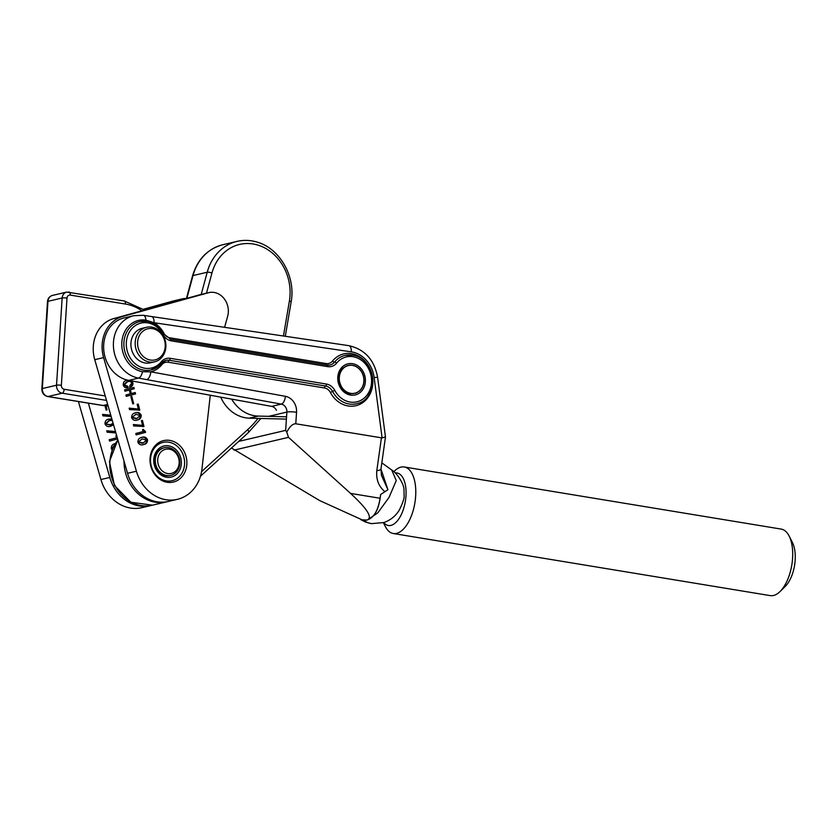 <?xml version="1.0" encoding="UTF-8"?>
<svg xmlns="http://www.w3.org/2000/svg" width="837" height="837" viewBox="0 0 837 837"><rect width="100%" height="100%" fill="white"/><g stroke="black" fill="none" stroke-linecap="round" stroke-linejoin="round"><path stroke-width="1.26" d="M350.996 365.235L351.425 365.131A14.375 12.335 76.8 0 1 351.854 365.173L352.293 365.225A14.375 12.335 76.8 0 1 352.722 365.298L352.712 365.466A14.198 12.178 -103.2 0 1 353.141 365.56L352.754 365.476M353.162 365.382A14.375 12.335 76.8 0 1 353.591 365.487L353.559 365.654A14.198 12.178 -103.2 0 1 353.988 365.779L353.674 365.685M354.009 365.612A14.375 12.335 76.8 0 1 354.438 365.748L354.407 365.915A14.198 12.178 -103.2 0 1 354.815 366.072L354.564 365.968M354.857 365.905A14.375 12.335 76.8 0 1 355.275 366.072L355.233 366.24A14.198 12.178 -103.2 0 1 355.641 366.418L355.422 366.324M355.694 366.261A14.375 12.335 76.8 0 1 356.102 366.46L356.039 366.627A14.198 12.178 -103.2 0 1 356.436 366.836L356.259 366.742M356.499 366.679A14.375 12.335 76.8 0 1 356.897 366.92L356.834 367.077A14.198 12.178 -103.2 0 1 357.211 367.317L357.064 367.223M357.284 367.171A14.375 12.335 76.8 0 1 357.671 367.433L357.598 367.579A14.198 12.178 -103.2 0 1 357.964 367.851L357.838 367.757M358.048 367.715A14.375 12.335 76.8 0 1 358.414 368.008L358.33 368.144A14.198 12.178 -103.2 0 1 358.686 368.447L358.581 368.353M358.77 368.311A14.375 12.335 76.8 0 1 359.125 368.636L359.031 368.772A14.198 12.178 -103.2 0 1 359.366 369.096L359.282 369.012M359.46 368.971A14.375 12.335 76.8 0 1 359.795 369.316L359.69 369.441A14.198 12.178 -103.2 0 1 360.015 369.797L359.941 369.713M360.119 369.672A14.375 12.335 76.8 0 1 360.423 370.048L360.318 370.163A14.198 12.178 -103.2 0 1 360.611 370.54L360.559 370.467M360.726 370.425A14.375 12.335 76.8 0 1 361.019 370.822L360.904 370.927A14.198 12.178 -103.2 0 1 361.176 371.325L361.134 371.262M361.291 371.22A14.375 12.335 76.8 0 1 361.563 371.638L361.438 371.733A14.198 12.178 -103.2 0 1 361.689 372.151L361.657 372.099M361.814 372.057A14.375 12.335 76.8 0 1 362.055 372.496L361.929 372.58A14.198 12.178 -103.2 0 1 362.159 373.009L362.128 372.967M362.285 372.936A14.375 12.335 76.8 0 1 362.505 373.386L362.369 373.459A14.198 12.178 -103.2 0 1 362.567 373.909L362.557 373.877M362.703 373.836A14.375 12.335 76.8 0 1 362.892 374.296L362.756 374.359A14.198 12.178 -103.2 0 1 362.923 374.83L363.07 374.767A14.375 12.335 76.8 0 1 363.227 375.238L363.091 375.29A14.198 12.178 -103.2 0 1 363.237 375.771L363.227 375.761M363.373 375.719A14.375 12.335 76.8 0 1 363.509 376.2L363.363 376.242A14.198 12.178 -103.2 0 1 363.478 376.723L363.624 376.692A14.375 12.335 76.8 0 1 363.729 377.184L363.582 377.215A14.198 12.178 -103.2 0 1 363.666 377.696L363.823 377.675A14.375 12.335 76.8 0 1 363.896 378.167L363.739 378.188A14.198 12.178 -103.2 0 1 363.802 378.68L363.959 378.669A14.375 12.335 76.8 0 1 364.001 379.171L363.844 379.171A14.198 12.178 -103.2 0 1 363.875 379.663L364.022 379.663A14.375 12.335 76.8 0 1 364.043 380.165L363.886 380.155A14.198 12.178 -103.2 0 1 363.886 380.647L364.043 380.657A14.375 12.335 76.8 0 1 364.022 381.159L363.865 381.138A14.198 12.178 -103.2 0 1 363.833 381.62L363.99 381.651A14.375 12.335 76.8 0 1 363.938 382.143L363.792 382.101A14.198 12.178 -103.2 0 1 363.729 382.582L363.886 382.624A14.375 12.335 76.8 0 1 363.802 383.105L363.656 383.064A14.198 12.178 -103.2 0 1 363.561 383.534L363.708 383.587A14.375 12.335 76.8 0 1 363.603 384.057L363.457 384.005A14.198 12.178 -103.2 0 1 363.342 384.465L363.488 384.528A14.375 12.335 76.8 0 1 363.352 384.989L363.206 384.926A14.198 12.178 -103.2 0 1 363.059 385.365L363.195 385.449A14.375 12.335 76.8 0 1 363.038 385.888L362.892 385.815A14.198 12.178 -103.2 0 1 362.714 386.244L362.86 386.328A14.375 12.335 76.8 0 1 362.662 386.767L362.526 386.673A14.198 12.178 -103.2 0 1 362.327 387.092L362.463 387.186A14.375 12.335 76.8 0 1 362.243 387.594L362.107 387.5A14.198 12.178 -103.2 0 1 361.877 387.897L362.013 388.002A14.375 12.335 76.8 0 1 361.762 388.389L361.636 388.284A14.198 12.178 -103.2 0 1 361.385 388.661L361.511 388.776A14.375 12.335 76.8 0 1 361.239 389.142L361.124 389.017A14.198 12.178 -103.2 0 1 360.841 389.372L360.956 389.498A14.375 12.335 76.8 0 1 360.663 389.843L360.559 389.718A14.198 12.178 -103.2 0 1 360.255 390.042L360.36 390.178A14.375 12.335 76.8 0 1 360.046 390.492L359.941 390.356A14.198 12.178 -103.2 0 1 359.628 390.659L359.722 390.806A14.375 12.335 76.8 0 1 359.387 391.099L359.293 390.952A14.198 12.178 -103.2 0 1 358.958 391.224L359.052 391.371A14.375 12.335 76.8 0 1 358.696 391.632L358.613 391.486A14.198 12.178 -103.2 0 1 358.257 391.726L358.696 391.632M357.535 392.218L357.891 391.957A14.198 12.178 -103.2 0 1 357.514 392.176L357.587 392.333A14.375 12.335 76.8 0 1 357.2 392.532L357.137 392.375A14.198 12.178 -103.2 0 1 356.75 392.553L356.813 392.72A14.375 12.335 76.8 0 1 356.416 392.888L356.353 392.72A14.198 12.178 -103.2 0 1 355.955 392.877L356.007 393.045A14.375 12.335 76.8 0 1 355.599 393.181L355.558 393.013A14.198 12.178 -103.2 0 1 355.15 393.128L355.191 393.296A14.375 12.335 76.8 0 1 354.878 393.38A14.375 12.335 76.8 0 1 354.773 393.4L354.731 393.233A14.198 12.178 -103.2 0 1 354.313 393.317L354.731 393.233M353.476 393.484L353.894 393.38A14.198 12.178 -103.2 0 1 353.476 393.432L353.496 393.61A14.375 12.335 76.8 0 1 353.068 393.641L353.047 393.463A14.198 12.178 -103.2 0 1 352.618 393.484L352.639 393.662A14.375 12.335 76.8 0 1 352.199 393.652L352.189 393.484A14.198 12.178 -103.2 0 1 351.76 393.463L351.77 393.641A14.375 12.335 76.8 0 1 351.331 393.599L351.331 393.421A14.198 12.178 -103.2 0 1 350.902 393.369L351.331 393.421M349.552 393.505A14.198 12.178 76.8 0 0 349.594 393.516L350.462 393.474A14.375 12.335 76.8 0 0 350.682 393.516A14.375 12.335 76.8 0 0 350.902 393.547L349.897 393.788M351.425 365.131L351.425 365.309A14.198 12.178 -103.2 0 0 350.996 365.288L350.985 365.12A14.375 12.335 76.8 0 0 350.557 365.12L350.567 365.288A14.198 12.178 -103.2 0 0 350.138 365.309L350.128 365.131A14.375 12.335 76.8 0 0 349.688 365.162L349.72 365.34A14.198 12.178 -103.2 0 0 349.291 365.392L349.27 365.214A14.375 12.335 76.8 0 0 348.841 365.288L348.872 365.455A14.198 12.178 -103.2 0 0 348.454 365.539L348.422 365.371A14.375 12.335 76.8 0 0 348.318 365.392A14.375 12.335 76.8 0 0 348.004 365.476L348.046 365.643A14.198 12.178 -103.2 0 0 347.637 365.759L347.585 365.591A14.375 12.335 76.8 0 0 347.177 365.727L347.229 365.895A14.198 12.178 -103.2 0 0 346.832 366.051L346.769 365.884A14.375 12.335 76.8 0 0 346.372 366.051L346.445 366.219A14.198 12.178 -103.2 0 0 346.058 366.397L345.984 366.24A14.375 12.335 76.8 0 0 345.597 366.439L345.671 366.596A14.198 12.178 -103.2 0 0 345.304 366.815L345.221 366.658A14.375 12.335 76.8 0 0 344.854 366.888L344.938 367.045A14.198 12.178 -103.2 0 0 344.582 367.286L344.488 367.14A14.375 12.335 76.8 0 0 344.143 367.401L344.237 367.548A14.198 12.178 -103.2 0 0 343.892 367.82L343.798 367.673A14.375 12.335 76.8 0 0 343.463 367.966L343.568 368.113A14.198 12.178 -103.2 0 0 343.243 368.416L343.139 368.28A14.375 12.335 76.8 0 0 342.825 368.594L342.929 368.73A14.198 12.178 -103.2 0 0 342.636 369.054L342.521 368.929A14.375 12.335 76.8 0 0 342.228 369.274L342.343 369.399A14.198 12.178 -103.2 0 0 342.071 369.755L341.946 369.63A14.375 12.335 76.8 0 0 341.684 369.996L341.799 370.121A14.198 12.178 -103.2 0 0 341.548 370.488L341.423 370.383A14.375 12.335 76.8 0 0 341.182 370.77L341.308 370.875A14.198 12.178 -103.2 0 0 341.077 371.272L340.952 371.178A14.375 12.335 76.8 0 0 340.732 371.586L340.868 371.68A14.198 12.178 -103.2 0 0 340.659 372.099L340.523 372.015A14.375 12.335 76.8 0 0 340.335 372.444L340.471 372.528A14.198 12.178 -103.2 0 0 340.293 372.957L340.157 372.883A14.375 12.335 76.8 0 0 339.989 373.323L340.136 373.407A14.198 12.178 -103.2 0 0 339.989 373.857L339.843 373.783A14.375 12.335 76.8 0 0 339.707 374.244L338.158 374.61M338.263 374.149L339.843 373.783M338.064 375.07L339.581 374.714A14.375 12.335 76.8 0 0 339.477 375.185L337.981 375.541M337.918 376.012L339.383 375.667A14.375 12.335 76.8 0 0 339.309 376.148L337.855 376.483M337.813 376.974L339.247 376.629A14.375 12.335 76.8 0 0 339.194 377.121L337.782 377.456M337.771 377.947L339.163 377.613A14.375 12.335 76.8 0 0 339.152 378.115L337.761 378.439M337.771 378.931L339.152 378.606A14.375 12.335 76.8 0 0 339.163 379.109L337.803 379.423M337.834 379.925L339.194 379.611A14.375 12.335 76.8 0 0 339.236 380.103L337.886 380.416M337.949 380.919L339.299 380.605A14.375 12.335 76.8 0 0 339.372 381.097L338.033 381.41M338.117 381.902L339.456 381.588A14.375 12.335 76.8 0 0 339.56 382.08L338.221 382.394M338.347 382.886L339.676 382.572A14.375 12.335 76.8 0 0 339.812 383.053L338.472 383.367M338.619 383.848L339.958 383.534A14.375 12.335 76.8 0 0 340.115 384.005L338.776 384.319M338.943 384.79L340.293 384.476A14.375 12.335 76.8 0 0 340.481 384.936L339.121 385.25M339.32 385.711L340.69 385.386A14.375 12.335 76.8 0 0 340.9 385.836L339.519 386.16M339.738 386.61L341.13 386.275A14.375 12.335 76.8 0 0 341.37 386.715L339.968 387.039M340.209 387.468L341.632 387.133A14.375 12.335 76.8 0 0 341.894 387.552L340.45 387.887M340.711 388.295L342.176 387.95A14.375 12.335 76.8 0 0 342.459 388.347L340.973 388.692M341.255 389.079L342.762 388.724A14.375 12.335 76.8 0 0 343.076 389.1L341.538 389.456M341.831 389.822L343.39 389.456A14.375 12.335 76.8 0 0 343.725 389.801L343.819 389.676A14.198 12.178 -103.2 0 0 344.164 390.011L344.07 390.136A14.375 12.335 76.8 0 0 344.415 390.46L344.509 390.324A14.198 12.178 -103.2 0 0 344.865 390.628L344.781 390.764A14.375 12.335 76.8 0 0 345.147 391.057L345.221 390.921A14.198 12.178 -103.2 0 0 345.597 391.193L345.524 391.339A14.375 12.335 76.8 0 0 345.901 391.601L345.974 391.454A14.198 12.178 -103.2 0 0 346.361 391.706L346.298 391.852A14.375 12.335 76.8 0 0 346.685 392.093L346.748 391.936A14.198 12.178 -103.2 0 0 347.146 392.145L347.093 392.312A14.375 12.335 76.8 0 0 347.501 392.511L347.554 392.354A14.198 12.178 -103.2 0 0 347.962 392.532L347.91 392.699A14.375 12.335 76.8 0 0 348.328 392.867L348.37 392.71A14.198 12.178 -103.2 0 0 348.788 392.856L348.747 393.024A14.375 12.335 76.8 0 0 349.175 393.16L349.207 392.992A14.198 12.178 -103.2 0 0 349.625 393.118L349.604 393.285A14.375 12.335 76.8 0 0 350.033 393.39L350.054 393.223A14.198 12.178 -103.2 0 0 350.483 393.306M349.971 393.924L351.331 393.599M339.581 374.714L339.728 374.767A14.198 12.178 -103.2 0 1 339.853 374.306L339.707 374.244M339.383 375.667L339.54 375.708A14.198 12.178 -103.2 0 1 339.623 375.238L339.477 375.185M339.247 376.629L339.403 376.671A14.198 12.178 -103.2 0 1 339.456 376.19L339.309 376.148M339.163 377.613L339.32 377.644A14.198 12.178 -103.2 0 1 339.351 377.152L339.194 377.121M339.676 382.572L339.822 382.53A14.198 12.178 -103.2 0 1 339.707 382.049L339.56 382.08M339.958 383.534L340.104 383.482A14.198 12.178 -103.2 0 1 339.958 383.011L339.812 383.053M340.293 384.476L340.439 384.413A14.198 12.178 -103.2 0 1 340.261 383.953L340.115 384.005M340.69 385.386L340.826 385.313A14.198 12.178 -103.2 0 1 340.617 384.863L340.481 384.936M348.631 393.296A14.198 12.178 76.8 0 0 348.736 393.327L349.625 393.118M347.742 393.013A14.198 12.178 76.8 0 0 347.899 393.066L348.788 392.856M346.874 392.658A14.198 12.178 76.8 0 0 347.073 392.741L347.962 392.532M346.047 392.239A14.198 12.178 76.8 0 0 346.256 392.354L347.146 392.145M345.242 391.758A14.198 12.178 76.8 0 0 345.472 391.904L346.361 391.706M344.467 391.224A14.198 12.178 76.8 0 0 344.708 391.402L345.597 391.193M343.725 390.617A14.198 12.178 76.8 0 0 343.976 390.837L344.865 390.628M343.024 389.969A14.198 12.178 76.8 0 0 343.275 390.209L344.164 390.011M342.364 389.268A14.198 12.178 76.8 0 0 342.605 389.54L343.494 389.331M341.737 388.514A14.198 12.178 76.8 0 0 341.988 388.818L342.867 388.609M341.172 387.719A14.198 12.178 76.8 0 0 341.402 388.054L342.291 387.845M340.638 386.882A14.198 12.178 76.8 0 0 340.858 387.249L341.747 387.039M340.167 386.014A14.198 12.178 76.8 0 0 340.377 386.401L341.255 386.192M339.749 385.104A14.198 12.178 76.8 0 0 339.937 385.522L340.826 385.313M339.383 384.183A14.198 12.178 76.8 0 0 339.55 384.622L340.439 384.413M339.069 383.22A14.198 12.178 76.8 0 0 339.215 383.691L340.104 383.482M339.707 382.049L338.818 382.258A14.198 12.178 76.8 0 0 338.943 382.739L339.822 382.53M338.713 381.766A14.198 12.178 76.8 0 1 338.629 381.285L339.519 381.076M338.556 380.772A14.198 12.178 76.8 0 1 338.504 380.301L339.393 380.092M338.451 379.778A14.198 12.178 76.8 0 1 338.43 379.318L339.32 379.109M338.42 378.784A14.198 12.178 76.8 0 1 338.42 378.334L339.309 378.125M338.441 377.79A14.198 12.178 76.8 0 1 338.462 377.361L339.351 377.152M338.525 376.807A14.198 12.178 76.8 0 1 338.577 376.399L339.456 376.19M338.661 375.834A14.198 12.178 76.8 0 1 338.744 375.447L339.623 375.238M338.87 374.882A14.198 12.178 76.8 0 1 338.964 374.516L339.853 374.306M339.131 373.951A14.198 12.178 76.8 0 1 339.247 373.605L340.136 373.407M339.456 373.04A14.198 12.178 76.8 0 1 339.581 372.737L340.471 372.528M339.843 372.172A14.198 12.178 76.8 0 1 339.979 371.89L340.868 371.68M340.282 371.335A14.198 12.178 76.8 0 1 340.418 371.084L341.308 370.875M340.774 370.529A14.198 12.178 76.8 0 1 340.921 370.32L341.799 370.121M341.318 369.776A14.198 12.178 76.8 0 1 341.465 369.609L342.343 369.399M341.925 369.065A14.198 12.178 76.8 0 1 342.051 368.939L342.929 368.73M342.584 368.406A14.198 12.178 76.8 0 1 342.678 368.322L343.568 368.113M343.296 367.799A14.198 12.178 76.8 0 1 343.348 367.757L344.237 367.548M142.468 371.722L150.796 371.827L285.396 396.319A14.198 12.178 -103.2 0 1 296.549 412.264L295.775 423.784L382.101 437.918L374.129 377.466A28.385 24.357 76.8 0 0 351.31 351.843L154.06 322.726L145.9 320.111A26.261 22.536 76.8 0 0 121.846 342.228A26.261 22.536 76.8 0 0 142.468 371.722A7.094 3.411 -79.7 0 1 138.544 378.104L128.783 380.396A31.942 27.401 -103.2 0 1 103.736 349.709A31.942 27.401 -103.2 0 1 123.991 317.976L133.753 315.695A31.942 27.401 -103.2 0 0 113.487 347.418A31.942 27.401 -103.2 0 0 138.544 378.104L146.695 379.621A7.094 3.411 -79.7 0 0 150.796 371.827A26.617 22.84 -103.2 0 0 161.844 364.702A1.779 0.764 -140.9 0 1 161.279 363.718M350.546 395.085A15.966 13.706 -103.2 0 1 337.803 377.11A15.966 13.706 -103.2 0 1 352.639 363.687A15.966 13.706 -103.2 0 1 365.382 381.662A15.966 13.706 -103.2 0 1 350.546 395.085M361.333 519.756L367.181 520.091L377.874 512.788L389.027 497.419L396.246 480.584L391.747 470.007C396.215 472.35 403.654 483.075 403.989 489.268L404.114 495.891C404.407 498.161 402.806 502.859 399.343 509.995C395.828 515.874 390.701 520.059 383.953 522.539L371.461 523.648A22.003 18.77 -81.5 0 1 363.802 520.342M363.384 520.112L362.85 520.028M364.911 520.258L367.077 520.018L362.337 519.944L319.776 500.631L231.462 448.004M276.451 410.371A7.094 6.089 76.8 0 0 271.627 406.384L128.783 380.396M295.775 423.784C292.73 423.689 289.728 426.483 286.777 432.154L288.503 437.343L350.567 493.401C367.422 508.938 372.925 517.81 367.077 520.018C373.731 517.946 378.062 510.696 380.082 498.266L380.605 494.552C379.13 508.99 374.62 517.475 367.077 520.018M286.777 432.154L285.647 430.375L238.723 441.381M380.961 469.086L387.929 489.718L380.605 494.552M384.999 491.737C378.732 486.621 376.001 479.58 376.817 470.614L381.41 437.897M381.41 475.259L387.929 489.718M142.719 315.329A7.094 3.453 98.4 0 1 143.378 315.298L151.549 316.543A7.094 3.453 98.4 0 1 154.06 322.726A26.617 22.84 -103.2 0 1 163.937 333.304A8.872 7.617 76.8 0 0 169.827 337.803L326.116 363.551A8.872 7.617 76.8 0 0 332.477 361.082A1.779 0.764 -140.9 0 0 334.518 362.118A24.838 21.312 -103.2 0 1 345.032 355.411A24.838 21.312 -103.2 0 1 352.335 355.181M151.549 316.543L348.799 345.65C364.775 349.291 374.38 359.858 377.613 377.361L385.47 436.935L382.101 437.918M385.47 436.987L380.992 468.866A7.094 2.595 -172 0 1 376.817 470.614M789.176 536.098L792.472 542.638A26.617 12.879 99.4 0 1 795.15 560.246A26.617 12.879 99.4 0 1 785.263 586.402L780.042 591.539A33.71 16.311 -80.6 0 0 792.566 558.405A33.71 16.311 -80.6 0 0 789.176 536.098A33.71 16.311 -80.6 0 0 781.193 529.089L404.271 466.983A33.71 16.311 99.4 0 1 415.34 499.595A33.71 16.311 99.4 0 1 396.581 533.378A33.71 16.311 99.4 0 1 393.306 533.514A33.71 16.311 99.4 0 1 385.323 526.504L383.419 522.717M393.306 533.514L770.239 595.62A33.71 16.311 -80.6 0 0 773.514 595.484A33.71 16.311 -80.6 0 0 780.042 591.539M393.85 471.67L394.457 471.064A33.71 16.311 99.4 0 1 400.986 467.109A33.71 16.311 99.4 0 1 404.271 466.983M395.221 472.936A26.617 12.879 99.4 0 1 396.979 472.978A26.617 12.879 99.4 0 1 405.725 498.716A26.617 12.879 99.4 0 1 390.921 525.395A26.617 12.879 99.4 0 1 388.326 525.5A26.617 12.879 99.4 0 1 383.733 522.612M167.651 473.554A12.419 10.661 76.8 0 0 179.17 463.081A12.419 10.661 76.8 0 0 169.231 449.134A12.419 10.661 76.8 0 0 157.722 459.597A12.419 10.661 76.8 0 0 167.651 473.554M168.457 447.596A14.198 12.178 -103.2 0 1 179.798 461.145A14.198 12.178 -103.2 0 1 170.8 475.364A14.198 12.178 -103.2 0 1 166.657 475.5A14.198 12.178 -103.2 0 1 155.326 461.951A14.198 12.178 -103.2 0 1 164.314 447.732A14.198 12.178 -103.2 0 1 168.457 447.596M150.409 360.046A15.966 13.706 76.8 0 0 165.213 346.591A15.966 13.706 76.8 0 0 152.439 328.648A15.966 13.706 76.8 0 0 137.624 342.113A15.966 13.706 76.8 0 0 150.409 360.046M151.664 327.11A17.744 15.223 -103.2 0 1 165.831 344.059A17.744 15.223 -103.2 0 1 154.583 361.835A17.744 15.223 -103.2 0 1 149.404 362.002A17.744 15.223 -103.2 0 1 135.238 345.064A17.744 15.223 -103.2 0 1 146.485 327.288A17.744 15.223 -103.2 0 1 151.664 327.11M146.485 327.288L142.227 328.282A17.744 15.223 76.8 0 0 130.98 346.058A17.744 15.223 76.8 0 0 145.146 362.996A17.744 15.223 76.8 0 0 150.325 362.829L154.583 361.835M186.159 298.537A17.744 15.223 76.8 0 0 182.33 298.861A17.744 15.223 76.8 0 0 181.828 298.987L143.849 309.502M182.33 298.861L173.458 300.943A17.744 15.223 76.8 0 0 172.956 301.069L143.483 309.23M78.416 401.54L100.932 479.538A39.036 33.49 76.8 0 0 141.871 507.672L150.744 505.59A39.036 33.49 76.8 0 0 151.623 505.37M109.532 441.078L117.63 438.933L109.532 441.099L109.187 439.739L116.458 437.814L115.945 435.836L116.594 435.669L116.992 436.726M113.55 424.809L110.725 426.221C108.203 427.163 106.299 426.41 104.991 423.972C104.939 421.168 106.236 419.546 108.894 419.096L111.844 418.908M106.027 405.893L107.052 409.868L106.142 410.109L105.033 405.799L106.163 410.078L107.052 409.868M88.335 403.078L109.804 477.456A39.036 33.49 76.8 0 0 150.744 505.59M111.164 416.544L102.899 415.832L102.532 414.409L110.766 415.173M115.904 432.949L107.105 432.195L106.738 430.773L115.506 431.589M112.001 449.95L111.3 448.517C111.248 445.713 112.556 444.091 115.213 443.641M102.606 414.702L110.861 415.466M113.382 424.223L110.003 426.378M108.716 419.149L111.991 419.421M109.051 420.666L105.138 423.899L109.448 424.914M105.138 423.899L110.338 424.704L113.121 423.334M109.072 425.008L110.338 424.704M112.284 420.436L109.291 420.613L106.027 423.7M106.812 431.065L115.548 431.725M116.312 437.259L117.347 437.981M114.711 445.368L111.457 448.454L112.189 449.469M111.457 448.454L112.514 448.684M113.884 445.797L112.346 448.245M170.779 440.597A21.291 18.268 76.8 0 0 163.581 440.607A21.291 18.268 76.8 0 0 150.053 461.375A21.291 18.268 76.8 0 0 166.103 482.081A21.291 18.268 76.8 0 0 173.311 482.07A21.291 18.268 76.8 0 0 186.839 461.302A21.291 18.268 76.8 0 0 170.779 440.597M224.588 327.319L227.664 316.26A17.744 15.223 76.8 0 0 214.952 292.605A17.744 15.223 76.8 0 0 208.947 292.615A17.744 15.223 76.8 0 0 208.444 292.741L122.631 316.501A33.71 28.929 76.8 0 0 103.621 357.598L136.421 471.221A39.036 33.49 76.8 0 0 177.36 499.344A39.036 33.49 76.8 0 0 201.979 468.866L210.286 395.221M208.947 292.615L200.074 294.697A17.744 15.223 76.8 0 0 199.572 294.823L113.759 318.573A33.71 28.929 76.8 0 0 94.748 359.68L127.548 473.292A39.036 33.49 76.8 0 0 168.488 501.426L177.36 499.344M145.429 431.589L145.628 432.342L136.149 434.863L135.793 433.493L143.064 431.568L142.562 429.601L143.211 429.423L145.429 431.589L144.539 431.798L144.738 432.551L145.628 432.342M135.51 412.85C138.032 411.93 139.925 412.704 141.212 415.183C141.265 417.945 139.978 419.546 137.341 419.975C134.82 420.917 132.905 420.174 131.608 417.726C131.545 414.922 132.853 413.3 135.51 412.85L135.793 412.787M131.796 396.351L133.658 403.633L132.759 403.873L130.886 396.592L131.796 396.351M131.765 380.929L132.874 382.781C133.146 385.104 132.246 386.485 130.195 386.903L129.84 385.543L131.838 383.064C130.687 381.4 129.17 380.992 127.297 381.85L124.294 384.999L127.632 386.129L127.988 387.489C125.843 388.211 124.263 387.458 123.248 385.229C123.06 382.425 124.253 380.804 126.805 380.354L127.674 380.165M126.408 382.049L127.758 381.735L126.408 382.049L123.405 385.208L126.45 386.412L127.632 386.129M135.249 392.522L135.594 393.892L126.251 396.372L125.895 395.001L130.31 393.829L129.337 390.042L124.922 391.214L124.577 389.854L133.92 387.374L134.265 388.734L130.373 389.77L131.346 393.557L135.249 392.522M138.21 404.041L139.769 410.109L129.515 409.586L129.139 408.163L138.377 409.021L137.163 404.313L138.21 404.041M142.416 420.404L143.974 426.472L133.721 425.949L133.355 424.526L142.583 425.384L141.38 420.687L142.416 420.404M141.819 437.406C144.341 436.475 146.245 437.259 147.521 439.728C147.584 442.501 146.297 444.102 143.65 444.52C141.139 445.472 139.224 444.719 137.917 442.281C137.864 439.477 139.162 437.845 141.819 437.406L142.102 437.332M126.753 386.338L127.088 387.646M126.711 380.385L127.998 380.239M130.08 380.626L131.984 382.99L132.874 382.781M131.984 382.99C132.256 385.313 131.357 386.684 129.306 387.112M123.405 385.208L124.294 384.999M134.359 392.762L134.705 394.101L135.594 393.892M134.705 394.101L126.241 396.34M124.922 391.193L129.337 390.042M133.041 387.604L133.386 388.943L134.265 388.734M133.386 388.943L130.373 389.77M129.484 389.979L130.467 393.767L131.346 393.557M130.907 396.592L132.748 403.842L133.658 403.633M137.32 404.271L138.879 410.308L139.769 410.109M129.222 408.456L138.377 409.021M134.621 413.059C137.142 412.139 139.047 412.913 140.323 415.393L141.212 415.183M140.323 415.393C140.386 418.155 139.088 419.755 136.452 420.184M135.657 414.42L131.754 417.663L136.065 418.667M132.644 417.454L136.954 418.458L140.166 415.455L135.897 414.367L131.754 417.663M135.688 418.762L136.954 418.458M141.537 420.645L143.085 426.682L143.974 426.472M133.428 424.83L142.583 425.384M144.738 432.551L136.138 434.832M142.928 431.013L144.539 431.798M140.94 437.605C143.462 436.684 145.356 437.458 146.632 439.938L147.521 439.728M146.632 439.938C146.695 442.71 145.408 444.301 142.771 444.729M141.976 438.975L138.074 442.208L142.374 443.212M138.952 441.999L143.263 443.003L146.485 440L142.217 438.912L138.074 442.208M141.997 443.307L143.263 443.003M231.64 399.103A35.489 30.446 76.8 0 0 258.194 416.083L286.557 416.816M220.686 397.115A35.489 30.446 76.8 0 0 249.321 418.165L286.4 419.117M166.301 480.909A19.69 16.897 76.8 0 0 184.569 464.315A19.69 16.897 76.8 0 0 168.812 442.187A19.69 16.897 76.8 0 0 150.545 458.791A19.69 16.897 76.8 0 0 166.301 480.909M166.542 477.247A15.966 13.706 -103.2 0 1 153.767 459.314A15.966 13.706 -103.2 0 1 168.572 445.849A15.966 13.706 -103.2 0 1 181.347 463.792A15.966 13.706 -103.2 0 1 166.542 477.247M164.314 447.732L163.424 447.941A14.198 12.178 76.8 0 0 154.437 462.16A14.198 12.178 76.8 0 0 165.768 475.709A14.198 12.178 76.8 0 0 169.911 475.573L170.8 475.364M283.44 336.003L289.393 301.038A46.129 39.58 76.8 0 0 257.712 245.042A46.129 39.58 76.8 0 0 211.939 273.061A3.547 0.973 -164.8 0 0 207.22 272.234A49.676 42.624 -103.2 0 1 237.038 241.38L222.851 244.718A49.676 42.624 76.8 0 0 193.023 275.561A3.547 0.973 -164.8 0 0 192.541 275.886C197.511 259.282 207.618 248.892 222.851 244.718M201.204 294.436L207.22 272.234L193.023 275.561L186.85 298.349M201.571 471.639L247.742 429.58A102.909 88.303 76.8 0 0 258.005 418.385M211.939 273.061L206.477 293.191M117.933 440A39.036 33.49 76.8 0 0 115.046 485.627A39.036 33.49 76.8 0 0 152.522 505.171L166.72 501.844A39.036 33.49 -103.2 0 1 123.991 460.988M237.038 241.38C243.64 239.863 250.284 240.083 256.949 242.06C279.84 248.254 295.984 276.88 291.119 302.052A3.547 0.806 -170.3 0 0 289.393 301.038M247.972 432.813A3.547 1.643 -132.3 0 0 248.359 432.614A3.547 1.643 -132.3 0 0 247.742 429.58M332.477 361.082A26.617 22.84 -103.2 0 1 351.561 353.643A26.617 22.84 -103.2 0 1 372.8 383.587A26.617 22.84 -103.2 0 1 348.077 405.955A26.617 22.84 -103.2 0 1 330.385 392.469A8.872 7.617 76.8 0 0 324.494 387.97L168.206 362.222A8.872 7.617 76.8 0 0 161.844 364.702M345.032 355.411L352.503 355.17C376.022 357.577 379.506 399.824 356.384 403.779A24.838 21.312 -103.2 0 1 349.081 404.009A24.838 21.312 -103.2 0 1 332.571 391.413L334.758 390.366A23.07 19.795 76.8 0 0 350.086 402.053A23.07 19.795 76.8 0 0 371.513 382.666A23.07 19.795 76.8 0 0 353.099 356.719A23.07 19.795 76.8 0 0 336.568 363.153A12.419 10.661 -103.2 0 1 327.654 366.627L171.376 340.879A12.419 10.661 -103.2 0 1 163.11 334.58A23.07 19.795 76.8 0 0 147.783 322.883A23.07 19.795 76.8 0 0 126.356 342.27A23.07 19.795 76.8 0 0 144.77 368.228A23.07 19.795 76.8 0 0 161.311 361.783A1.779 0.764 39.1 0 1 161.792 363.112A1.779 0.764 39.1 0 1 161.572 363.237A24.838 21.312 -103.2 0 1 151.058 369.944A24.838 21.312 -103.2 0 1 143.765 370.174A24.838 21.312 -103.2 0 1 123.97 346.445A24.838 21.312 -103.2 0 1 139.716 321.586A24.838 21.312 -103.2 0 1 147.009 321.345M327.204 365.141A10.651 9.134 76.8 0 0 330.019 364.995A10.651 9.134 76.8 0 0 334.518 362.118A1.779 0.764 39.1 0 1 336.568 363.153M288.503 437.343L234.036 450.128M285.647 430.375L286.871 412.086L268.667 416.355M296.549 412.264A7.094 1.224 3.8 0 0 286.871 412.086A7.094 6.089 76.8 0 0 281.295 404.114L271.627 406.384M285.396 396.319A7.094 3.411 -79.7 0 1 281.295 404.114L146.695 379.621M350.567 493.401L380.082 498.266M161.311 361.783A12.419 10.661 -103.2 0 1 170.214 358.32L326.503 384.068A12.419 10.661 -103.2 0 1 334.758 390.366M163.11 334.58L163.79 333.953L170.769 339.33A1.779 0.858 99.4 0 1 171.376 340.879M170.602 339.341A1.779 0.858 99.4 0 1 170.769 339.33L327.058 365.089A1.779 0.858 99.4 0 1 327.654 366.627M170.936 339.393L326.89 365.089A1.779 0.858 99.4 0 1 327.058 365.089L330.019 364.995M163.393 333.712L163.937 333.304M169.827 337.803A1.779 0.858 -80.6 0 0 170.173 339.215M170.214 358.32A1.779 0.858 99.4 0 1 169.21 360.266A10.651 9.134 76.8 0 0 166.082 360.37A10.651 9.134 76.8 0 0 161.876 362.892M326.116 363.551A1.779 0.858 -80.6 0 0 326.493 364.995M326.503 384.068A1.779 0.858 99.4 0 1 325.499 386.014L169.21 360.266A1.779 0.858 -80.6 0 0 168.206 362.222M330.385 392.469L332.571 391.413A10.651 9.134 76.8 0 0 325.499 386.014A1.779 0.858 -80.6 0 0 324.494 387.97M133.753 315.695L143.378 315.298A7.094 3.453 98.4 0 1 145.9 320.111M348.799 345.65A7.094 3.453 98.4 0 1 351.31 351.843M377.613 377.361L374.129 377.466M141.913 310.789A47.908 41.107 76.8 0 0 125.456 304.051L70.287 295.095A3.547 3.045 76.8 0 0 67.002 298.087L61.363 385.302A3.547 3.045 76.8 0 0 64.198 389.289L105.221 395.953M106.508 400.389L62.2 393.202A7.094 6.089 -103.2 0 1 56.518 385.229L42.331 388.556A7.094 6.089 76.8 0 0 48.002 396.529L103.171 405.485A51.455 44.152 76.8 0 0 108.119 405.976L102.825 405.506A3.547 1.716 -80.8 0 0 103.171 405.485L107.67 404.428M64.198 389.289A3.547 1.716 99.2 0 1 62.2 393.202L48.002 396.529A3.547 1.716 99.2 0 1 47.657 396.539L102.825 405.506A3.547 1.716 -80.8 0 1 102.512 405.38M61.363 385.302A3.547 0.607 -176.3 0 0 56.518 385.229L62.158 298.003A7.094 6.089 -103.2 0 1 66.667 292.092L52.48 295.419A7.094 6.089 76.8 0 0 47.971 301.33L42.331 388.556A3.547 0.607 -176.3 0 0 41.85 388.828C41.892 392.94 43.827 395.514 47.657 396.539M67.002 298.087A3.547 0.607 -176.3 0 0 62.158 298.003L47.971 301.33A3.547 0.607 -176.3 0 0 47.489 301.602C47.835 298.39 49.498 296.329 52.48 295.419M68.739 292.019A3.547 1.716 99.2 0 1 69.084 292.008A3.547 1.716 99.2 0 1 70.287 295.095M123.907 300.985A3.547 1.716 99.2 0 1 124.253 300.964A3.547 1.716 99.2 0 1 125.456 304.051M181.828 298.987L172.956 301.069M109.804 477.456L100.932 479.538M108.402 420.823L109.291 420.613M208.444 292.741L199.572 294.823M136.421 471.221L127.548 473.292M122.631 316.501L113.759 318.573M103.621 357.598L94.748 359.68M258.194 416.083L249.321 418.165M186.421 298.464L192.541 275.886M117.871 439.781L109.448 461.553L114.428 485.46L130.875 502.242L152.522 505.171M285.291 336.275L291.119 302.052M260.914 418.469L248.359 432.614L200.461 476.243M166.72 501.844L167.609 501.614M151.058 369.944L166.082 360.37M163.79 333.953C159.857 326.922 154.322 322.726 147.186 321.345L139.716 321.586M371.461 523.648L365.612 522.089L360.757 519.631M362.337 519.944L363.488 520.133M381.839 462.861L391.747 470.007M381.452 475.416L380.992 468.866M47.489 301.602L41.85 388.828M144.571 310.046L124.253 300.964L66.667 292.092M109.647 420.519L108.758 420.729"/></g></svg>
